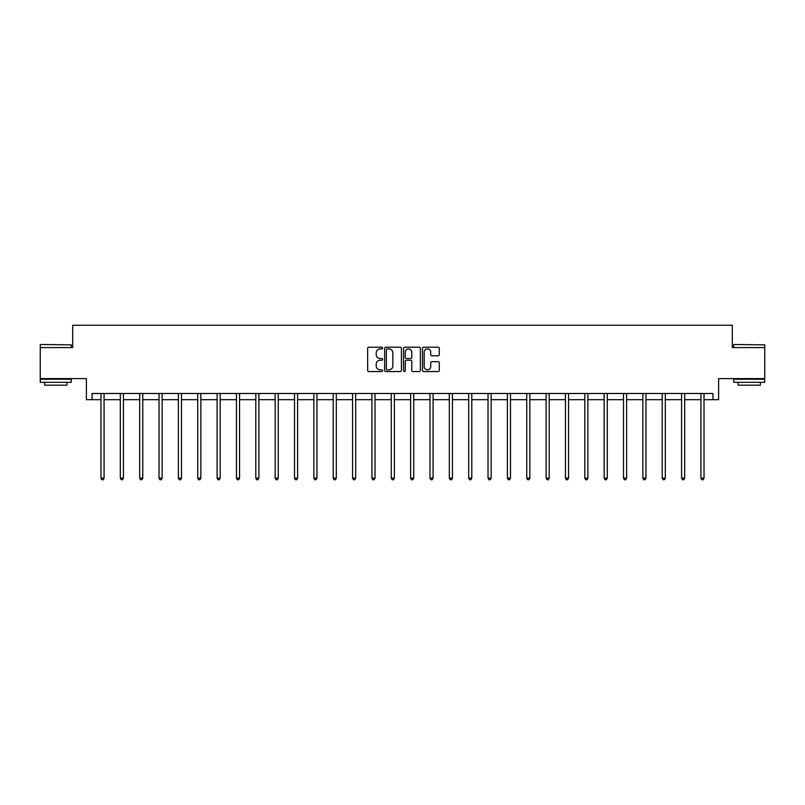 <?xml version="1.0" encoding="UTF-8"?>
<svg xmlns="http://www.w3.org/2000/svg" width="805" height="805" viewBox="0 0 805 805"><rect width="100%" height="100%" fill="white"/><g stroke="black" fill="none" stroke-linecap="round" stroke-linejoin="round"><path stroke-width="1.21" d="M382.647 348.052A0.855 0.855 0 0 0 381.801 347.197L368.861 347.197A1.218 1.218 0 0 0 367.644 348.414L367.644 370.34A1.218 1.218 0 0 0 368.861 371.558L381.801 371.558A0.855 0.855 0 0 0 382.647 370.702A0.855 0.855 0 0 0 381.801 369.847L380.121 369.847A3.894 3.894 0 0 1 376.227 365.953L376.227 364.122A3.894 3.894 0 0 1 380.121 360.227L381.801 360.227A0.855 0.855 0 0 0 382.647 359.382A0.855 0.855 0 0 0 381.801 358.527L380.121 358.527A3.894 3.894 0 0 1 376.227 354.633L376.227 352.801A3.894 3.894 0 0 1 380.121 348.907L381.801 348.907A0.855 0.855 0 0 0 382.647 348.052M92.042 399.693L92.042 393.494L712.958 393.494L712.958 399.693L718.603 399.693L718.603 378.602L764.75 378.602L764.75 347.589L732.309 347.589L732.309 325.26L72.692 325.26L72.692 347.589L40.25 347.589L40.25 378.602L86.397 378.602L86.397 399.693L100.977 399.693M438.091 355.79A1.218 1.218 0 0 0 439.309 354.572L439.309 348.414A1.218 1.218 0 0 0 438.091 347.197L423.722 347.197A1.218 1.218 0 0 0 422.504 348.414L422.504 370.34A1.218 1.218 0 0 0 423.722 371.558L438.091 371.558A1.218 1.218 0 0 0 439.309 370.34L439.309 362.904A1.218 1.218 0 0 0 438.091 361.687L431.943 361.687A1.218 1.218 0 0 0 430.725 362.904L430.725 366.597A3.26 3.26 0 0 1 427.465 369.847A3.26 3.26 0 0 1 424.205 366.597L424.205 352.167A3.26 3.26 0 0 1 427.465 348.907A3.26 3.26 0 0 1 430.725 352.167L430.725 354.572A1.218 1.218 0 0 0 431.943 355.79L438.091 355.79M401.433 348.414A1.218 1.218 0 0 0 400.216 347.197L385.847 347.197A1.218 1.218 0 0 0 384.629 348.414L384.629 370.34A1.218 1.218 0 0 0 385.847 371.558L400.216 371.558A1.218 1.218 0 0 0 401.433 370.34L401.433 348.414M404.784 347.197L419.153 347.197A1.218 1.218 0 0 1 420.371 348.414L420.371 370.34A1.218 1.218 0 0 1 419.153 371.558L413.005 371.558A1.218 1.218 0 0 1 411.788 370.34L411.788 361.445A1.218 1.218 0 0 0 410.57 360.227L406.485 360.227A1.218 1.218 0 0 0 405.267 361.445L405.267 370.702A0.855 0.855 0 0 1 404.422 371.558A0.855 0.855 0 0 1 403.567 370.702L403.567 348.414A1.218 1.218 0 0 1 404.784 347.197M104.076 399.693L120.327 399.693M123.427 399.693L139.688 399.693M142.787 399.693L159.038 399.693M162.137 399.693L178.388 399.693M181.487 399.693L197.738 399.693M200.848 399.693L217.098 399.693M220.198 399.693L236.449 399.693M239.548 399.693L255.799 399.693M258.898 399.693L275.159 399.693M278.258 399.693L294.509 399.693M297.608 399.693L313.859 399.693M316.959 399.693L333.21 399.693M336.319 399.693L352.57 399.693M355.669 399.693L371.92 399.693M375.019 399.693L391.27 399.693M394.37 399.693L410.631 399.693M413.73 399.693L429.981 399.693M433.08 399.693L449.331 399.693M452.43 399.693L468.681 399.693M471.79 399.693L488.041 399.693M491.141 399.693L507.392 399.693M510.491 399.693L526.742 399.693M529.841 399.693L546.102 399.693M549.201 399.693L565.452 399.693M568.551 399.693L584.802 399.693M587.902 399.693L604.153 399.693M607.262 399.693L623.513 399.693M626.612 399.693L642.863 399.693M645.962 399.693L662.213 399.693M665.312 399.693L681.573 399.693M684.673 399.693L700.924 399.693M704.023 399.693L712.958 399.693M387.185 348.907A0.855 0.855 0 0 0 386.34 349.762L386.34 369.002A0.855 0.855 0 0 0 387.185 369.847L388.956 369.847A3.894 3.894 0 0 0 392.85 365.953L392.85 352.801A3.894 3.894 0 0 0 388.956 348.907L387.185 348.907M411.788 352.228A3.26 3.26 0 0 0 408.527 348.968A3.26 3.26 0 0 0 405.267 352.228L405.267 357.309A1.218 1.218 0 0 0 406.485 358.527L410.57 358.527A1.218 1.218 0 0 0 411.788 357.309L411.788 352.228M104.237 393.494L104.167 393.675A1.238 1.238 0 0 0 104.076 394.138L104.076 478.13L100.977 478.13L100.977 394.138A1.238 1.238 0 0 0 100.887 393.675L100.816 393.494M104.076 478.13L103.151 479.74L101.903 479.74L100.977 478.13M40.622 344.49L71.263 344.862L40.622 344.49M55.756 382.325L40.25 382.325L40.25 379.225L71.263 379.225L71.263 382.325L55.756 382.325M66.926 382.325L66.926 385.182L44.597 385.182L44.597 382.325M734.11 344.49L764.75 344.862L734.11 344.49M749.244 382.325L733.737 382.325L733.737 379.225L764.75 379.225L764.75 382.325L749.244 382.325M760.403 382.325L760.403 385.182L738.074 385.182L738.074 382.325M123.598 393.494L123.517 393.675A1.238 1.238 0 0 0 123.427 394.138L123.427 478.13L120.327 478.13L120.327 394.138A1.238 1.238 0 0 0 120.237 393.675L120.166 393.494M123.427 478.13L122.501 479.74L121.263 479.74L120.327 478.13M142.948 393.494L142.877 393.675A1.238 1.238 0 0 0 142.787 394.138L142.787 478.13L139.688 478.13L139.688 394.138A1.238 1.238 0 0 0 139.597 393.675L139.517 393.494M142.787 478.13L141.851 479.74L140.613 479.74L139.688 478.13M162.298 393.494L162.228 393.675A1.238 1.238 0 0 0 162.137 394.138L162.137 478.13L159.038 478.13L159.038 394.138A1.238 1.238 0 0 0 158.947 393.675L158.877 393.494M162.137 478.13L161.211 479.74L159.964 479.74L159.038 478.13M181.648 393.494L181.578 393.675A1.238 1.238 0 0 0 181.487 394.138L181.487 478.13L178.388 478.13L178.388 394.138A1.238 1.238 0 0 0 178.297 393.675L178.227 393.494M181.487 478.13L180.562 479.74L179.324 479.74L178.388 478.13M201.008 393.494L200.938 393.675A1.238 1.238 0 0 0 200.848 394.138L200.848 478.13L197.738 478.13L197.738 394.138A1.238 1.238 0 0 0 197.648 393.675L197.577 393.494M200.848 478.13L199.912 479.74L198.674 479.74L197.738 478.13M220.359 393.494L220.288 393.675A1.238 1.238 0 0 0 220.198 394.138L220.198 478.13L217.098 478.13L217.098 394.138A1.238 1.238 0 0 0 217.008 393.675L216.927 393.494M220.198 478.13L219.262 479.74L218.024 479.74L217.098 478.13M239.709 393.494L239.638 393.675A1.238 1.238 0 0 0 239.548 394.138L239.548 478.13L236.449 478.13L236.449 394.138A1.238 1.238 0 0 0 236.358 393.675L236.288 393.494M239.548 478.13L238.622 479.74L237.374 479.74L236.449 478.13M259.069 393.494L258.989 393.675A1.238 1.238 0 0 0 258.898 394.138L258.898 478.13L255.799 478.13L255.799 394.138A1.238 1.238 0 0 0 255.708 393.675L255.638 393.494M258.898 478.13L257.972 479.74L256.735 479.74L255.799 478.13M278.419 393.494L278.349 393.675A1.238 1.238 0 0 0 278.258 394.138L278.258 478.13L275.159 478.13L275.159 394.138A1.238 1.238 0 0 0 275.069 393.675L274.988 393.494M278.258 478.13L277.323 479.74L276.085 479.74L275.159 478.13M297.77 393.494L297.699 393.675A1.238 1.238 0 0 0 297.608 394.138L297.608 478.13L294.509 478.13L294.509 394.138A1.238 1.238 0 0 0 294.419 393.675L294.348 393.494M297.608 478.13L296.683 479.74L295.435 479.74L294.509 478.13M317.13 393.494L317.049 393.675A1.238 1.238 0 0 0 316.959 394.138L316.959 478.13L313.859 478.13L313.859 394.138A1.238 1.238 0 0 0 313.769 393.675L313.698 393.494M316.959 478.13L316.033 479.74L314.795 479.74L313.859 478.13M336.48 393.494L336.41 393.675A1.238 1.238 0 0 0 336.319 394.138L336.319 478.13L333.21 478.13L333.21 394.138A1.238 1.238 0 0 0 333.119 393.675L333.049 393.494M336.319 478.13L335.383 479.74L334.145 479.74L333.21 478.13M355.83 393.494L355.76 393.675A1.238 1.238 0 0 0 355.669 394.138L355.669 478.13L352.57 478.13L352.57 394.138A1.238 1.238 0 0 0 352.479 393.675L352.399 393.494M355.669 478.13L354.733 479.74L353.496 479.74L352.57 478.13M375.18 393.494L375.11 393.675A1.238 1.238 0 0 0 375.019 394.138L375.019 478.13L371.92 478.13L371.92 394.138A1.238 1.238 0 0 0 371.829 393.675L371.759 393.494M375.019 478.13L374.094 479.74L372.846 479.74L371.92 478.13M394.541 393.494L394.46 393.675A1.238 1.238 0 0 0 394.37 394.138L394.37 478.13L391.27 478.13L391.27 394.138A1.238 1.238 0 0 0 391.18 393.675L391.109 393.494M394.37 478.13L393.444 479.74L392.206 479.74L391.27 478.13M413.891 393.494L413.82 393.675A1.238 1.238 0 0 0 413.73 394.138L413.73 478.13L410.631 478.13L410.631 394.138A1.238 1.238 0 0 0 410.54 393.675L410.459 393.494M413.73 478.13L412.794 479.74L411.556 479.74L410.631 478.13M433.241 393.494L433.171 393.675A1.238 1.238 0 0 0 433.08 394.138L433.08 478.13L429.981 478.13L429.981 394.138A1.238 1.238 0 0 0 429.89 393.675L429.82 393.494M433.08 478.13L432.154 479.74L430.906 479.74L429.981 478.13M452.601 393.494L452.521 393.675A1.238 1.238 0 0 0 452.43 394.138L452.43 478.13L449.331 478.13L449.331 394.138A1.238 1.238 0 0 0 449.24 393.675L449.17 393.494M452.43 478.13L451.504 479.74L450.267 479.74L449.331 478.13M471.951 393.494L471.881 393.675A1.238 1.238 0 0 0 471.79 394.138L471.79 478.13L468.681 478.13L468.681 394.138A1.238 1.238 0 0 0 468.591 393.675L468.52 393.494M471.79 478.13L470.855 479.74L469.617 479.74L468.681 478.13M491.302 393.494L491.231 393.675A1.238 1.238 0 0 0 491.141 394.138L491.141 478.13L488.041 478.13L488.041 394.138A1.238 1.238 0 0 0 487.951 393.675L487.87 393.494M491.141 478.13L490.205 479.74L488.967 479.74L488.041 478.13M510.652 393.494L510.581 393.675A1.238 1.238 0 0 0 510.491 394.138L510.491 478.13L507.392 478.13L507.392 394.138A1.238 1.238 0 0 0 507.301 393.675L507.231 393.494M510.491 478.13L509.565 479.74L508.317 479.74L507.392 478.13M530.012 393.494L529.932 393.675A1.238 1.238 0 0 0 529.841 394.138L529.841 478.13L526.742 478.13L526.742 394.138A1.238 1.238 0 0 0 526.651 393.675L526.581 393.494M529.841 478.13L528.915 479.74L527.678 479.74L526.742 478.13M549.362 393.494L549.292 393.675A1.238 1.238 0 0 0 549.201 394.138L549.201 478.13L546.102 478.13L546.102 394.138A1.238 1.238 0 0 0 546.011 393.675L545.931 393.494M549.201 478.13L548.265 479.74L547.028 479.74L546.102 478.13M568.712 393.494L568.642 393.675A1.238 1.238 0 0 0 568.551 394.138L568.551 478.13L565.452 478.13L565.452 394.138A1.238 1.238 0 0 0 565.362 393.675L565.291 393.494M568.551 478.13L567.626 479.74L566.378 479.74L565.452 478.13M588.073 393.494L587.992 393.675A1.238 1.238 0 0 0 587.902 394.138L587.902 478.13L584.802 478.13L584.802 394.138A1.238 1.238 0 0 0 584.712 393.675L584.641 393.494M587.902 478.13L586.976 479.74L585.738 479.74L584.802 478.13M607.423 393.494L607.352 393.675A1.238 1.238 0 0 0 607.262 394.138L607.262 478.13L604.153 478.13L604.153 394.138A1.238 1.238 0 0 0 604.062 393.675L603.992 393.494M607.262 478.13L606.326 479.74L605.088 479.74L604.153 478.13M626.773 393.494L626.703 393.675A1.238 1.238 0 0 0 626.612 394.138L626.612 478.13L623.513 478.13L623.513 394.138A1.238 1.238 0 0 0 623.422 393.675L623.352 393.494M626.612 478.13L625.676 479.74L624.438 479.74L623.513 478.13M646.123 393.494L646.053 393.675A1.238 1.238 0 0 0 645.962 394.138L645.962 478.13L642.863 478.13L642.863 394.138A1.238 1.238 0 0 0 642.772 393.675L642.702 393.494M645.962 478.13L645.036 479.74L643.789 479.74L642.863 478.13M665.483 393.494L665.403 393.675A1.238 1.238 0 0 0 665.312 394.138L665.312 478.13L662.213 478.13L662.213 394.138A1.238 1.238 0 0 0 662.123 393.675L662.052 393.494M665.312 478.13L664.387 479.74L663.149 479.74L662.213 478.13M684.834 393.494L684.763 393.675A1.238 1.238 0 0 0 684.673 394.138L684.673 478.13L681.573 478.13L681.573 394.138A1.238 1.238 0 0 0 681.483 393.675L681.402 393.494M684.673 478.13L683.737 479.74L682.499 479.74L681.573 478.13M704.184 393.494L704.113 393.675A1.238 1.238 0 0 0 704.023 394.138L704.023 478.13L700.924 478.13L700.924 394.138A1.238 1.238 0 0 0 700.833 393.675L700.763 393.494M704.023 478.13L703.097 479.74L701.849 479.74L700.924 478.13M40.25 347.589L40.25 344.862M47.324 379.225L47.324 378.602M64.189 379.225L64.189 378.602M71.263 347.589L71.263 344.862M733.737 347.589L733.737 344.862M740.811 379.225L740.811 378.602M757.676 379.225L757.676 378.602M764.75 347.589L764.75 344.862"/></g></svg>

